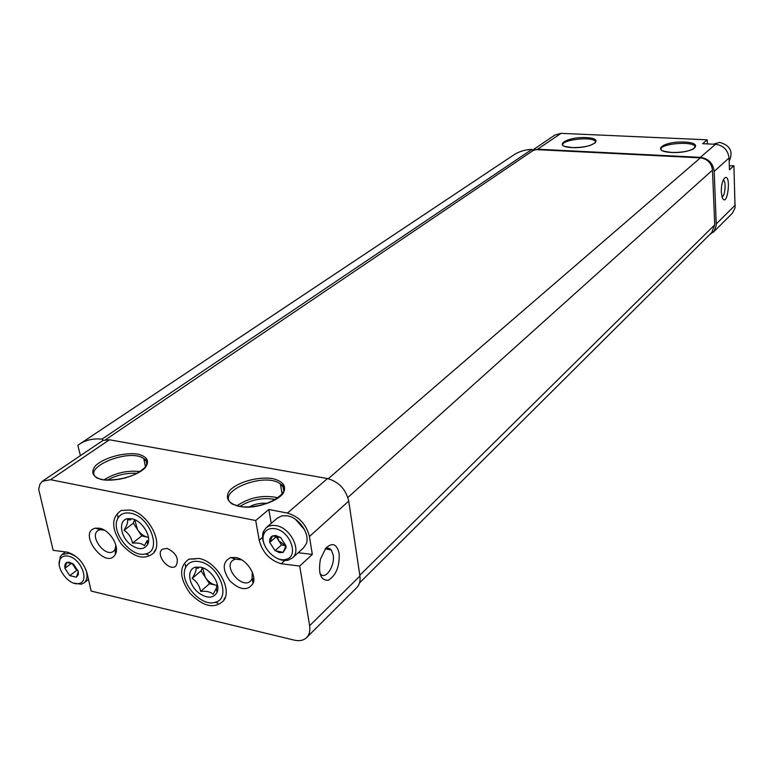 <?xml version="1.0" encoding="UTF-8"?>
<svg xmlns="http://www.w3.org/2000/svg" width="774" height="774" viewBox="0 0 774 774"><rect width="100%" height="100%" fill="white"/><g stroke="black" fill="none" stroke-linecap="round" stroke-linejoin="round"><path stroke-width="1.16" d="M64.968 568.377L64.755 565.62L65.49 563.588L66.69 562.466L68.857 562.127L73.404 564.023L78.232 571.318L78.348 574.55L76.365 577.191L69.766 575.624L64.968 568.377L69.699 575.527M68.393 556.177C64.639 555.413 61.93 556.39 60.275 559.109C54.828 567.352 69.418 586.431 78.938 583.509C89.987 581.806 81.047 558.422 68.393 556.177M73.307 564.004L66.787 562.495M78.232 571.318L73.472 564.13M76.491 577.133L78.271 571.502M69.863 575.653L76.365 577.191M66.67 562.553L64.919 568.193M269.807 542.564L269.778 542.361C269.362 539.275 270.261 537.137 272.458 535.966L275.583 535.482L280.633 537.524L285.974 545.805L286.041 547.624L283.158 552.365L279.279 552.597L275.051 550.662L269.807 542.564L274.973 550.546M275.196 528.739C269.739 527.849 265.995 529.561 263.973 533.886C258.884 544.277 274.847 562.843 285.896 559.36C299.374 556.951 290.434 531.041 275.196 528.739M280.517 537.504L272.612 535.889M285.896 545.689L280.71 537.64M283.197 552.268L285.935 545.893M275.167 550.691L283.042 552.336M272.458 535.966L269.778 542.361M129.926 509.998L121.295 510.482C111.195 517.138 111.175 528.294 121.247 543.958C133.844 557.715 144.709 560.657 153.862 552.791C163.566 541.732 147.408 512.698 129.926 509.998M199.015 558.451L188.914 559.128C178.804 566.462 179.21 577.897 190.104 593.435C203.533 606.874 214.737 609.254 223.715 600.566C232.655 589.043 216.556 561.46 199.015 558.451M167.136 548.369L162.308 549.211C154.916 554.378 169.177 572.121 175.862 566.084C179.375 559.021 176.472 553.12 167.136 548.369M236.002 557.57L230.72 557.541C222.39 561.75 222.109 569.509 229.859 580.829C239.843 590.243 247.554 591.152 252.992 583.567C256.978 575.159 246.722 559.428 236.002 557.57M99.604 528.255L95.492 528.149C76.587 532.193 106.202 571.067 115.365 554.252C119.989 546.696 109.879 529.977 99.604 528.255M271.219 523.379L268.83 509.476L287.396 513.075C298.987 516.5 306.33 524.317 309.436 536.537L312.328 554.416L299.712 566.046L281.194 563.762C269.729 560.192 262.396 552.365 259.213 540.281L255.72 520.525L50.571 479.706L109.415 439.777L327.47 478.555C338.77 481.718 345.862 489.226 348.735 501.088L359.91 576.04C360.558 580.964 359.494 584.844 356.698 587.679L306.736 637.476M299.712 566.046L309.629 625.721C310.393 630.82 309.368 634.796 306.552 637.66C303.495 640.475 299.412 641.298 294.294 640.146L91.168 591.075L87.152 573.505C83.727 562.534 77.168 555.432 67.464 552.191L53.154 550.333L38.7 489.362L39.89 484.331L42.338 481.273L50.571 479.706M268.83 509.476L255.72 520.525M339.138 553.391C339.718 566.423 336.1 575.392 328.273 580.287C320.649 580.5 318.027 573.457 320.436 559.147L325.699 548.35C332.298 542.09 336.777 543.774 339.138 553.391M532.551 150.137L554.987 134.986L561.024 133.351L707.223 139.813L702.618 143.693L715.544 144.283C723.467 145.444 727.966 150.001 729.06 157.954L729.485 169.806L733.907 165.733L735.077 207.819L732.446 213.14L713.115 232.423M533.315 150.398L537.649 149.208L700.364 157.354C708.442 158.573 713.048 163.246 714.189 171.373L716.289 225.263L714.276 231.029L709.352 234.928M241.72 559.902L235.315 559.089L232.664 560.395C223.318 567.448 242.001 589.295 250.408 581.139L252.111 578.72L252.247 572.073M105.661 439.661L534.611 149.527L700.383 157.857C707.446 158.922 711.48 163.014 712.477 170.116L714.721 224.857L711.79 232.5L359.523 582.919M721.291 192.078L722.258 197.66C727.579 209.241 731.788 171.992 724.464 178.165C722.316 180.971 721.262 185.615 721.291 192.078M733.907 165.733L729.35 165.897M707.397 143.916L707.223 139.813M513.414 155.177L513.752 154.945C519.122 151.452 525.169 149.605 531.912 149.392L102.042 439.11C93.412 438.336 86.011 439.942 79.838 443.928L513.752 154.945M80.37 455.557L77.855 445.35L79.838 443.928M42.851 480.896L103.155 440.348L102.042 439.11M532.647 150.195L531.912 149.392M103.155 440.348L109.415 439.777M119.148 479.299L126.249 477.684M154.916 551.136L154.326 552.143M249.064 506.893C254.859 503.942 260.964 502.761 267.388 503.342M104.306 530.122L100.069 529.735L97.882 530.664C89.058 536.382 105.535 558.025 113.546 551.243L115.055 549.424L115.848 545.167M721.968 196.799C725.17 196.644 726.438 181.019 723.313 180.148L723.226 180.11M325.099 549.095C327.566 547.595 329.637 547.915 331.34 550.053L333.139 554.852C335.345 566.181 324.916 581.129 320.02 573.389L319.826 573.099M312.328 554.416L298.174 552.742M284.813 560.502L281.194 563.762M295.445 519.306L304.579 529.784M76.026 556.516L69.379 553.362L62.191 554.445L60.227 556.68L59.24 564.265M73.782 583.132L81.26 584.206L83.979 582.948C87.317 580.045 87.888 575.411 85.682 569.064M292.553 557.851L303.485 547.924L306.252 543.754C310.248 534.176 299.151 517.632 287.493 515.832L282.142 515.774L277.45 518.029M275.796 557.648C280.227 560.192 284.368 561.024 288.218 560.153L292.378 558.006C301.947 550.72 290.521 527.771 276.163 525.614L272.158 525.352L268.607 526.194L266.246 527.645L263.508 531.438C262.038 535.202 262.289 539.517 264.253 544.374M729.176 161.253C733.471 151.704 730.308 145.415 719.685 142.397L713.27 144.177M281.513 544.935L278.872 540.852L285.954 545.844L281.513 544.935L275.051 550.662M277.227 536.392L278.872 540.852L276.231 536.769L269.739 542.448M276.231 536.769L276.453 536.237M77.98 570.661L76.674 570.361L69.766 575.624M76.674 570.361L72.069 563.404M71.585 563.23L64.9 568.28M72.853 563.762L74.246 566.703L77.777 570.186M155.584 549.666L154.181 551.562M131.793 518.754C142.087 520.418 152.11 536.837 147.582 544.567C144.041 549.84 138.536 549.975 131.067 544.973C120.289 537.32 117.948 520.002 127.652 518.667L131.793 518.754M147.582 544.567L147.224 540.436L144.438 545.718C142.155 543.503 138.169 542.632 132.47 543.106C131.416 537.533 128.6 533.257 124.043 530.287C126.926 525.556 128.087 522.102 127.517 519.925L130.777 519.799L127.652 518.667M130.613 513.23C149.992 516.229 162.598 551.407 145.425 553.913C130.98 558.112 110.034 530.935 117.958 518.251C120.512 513.859 124.73 512.185 130.613 513.23M148.424 537.359L147.641 537.214C143.722 536.237 140.346 533.692 137.52 529.58L141.69 535.947L148.434 537.388M134.56 519.635L133.341 523.214L137.52 529.58L134.724 519.702M133.341 523.214L124.043 530.287M141.69 535.947L132.47 543.106M148.279 542.7L147.476 543.329M225.331 597.199L223.957 599.318M200.718 567.216C211.021 569.064 220.967 584.554 216.981 592.478C213.353 598.418 207.442 598.689 199.247 593.281C188.498 585.637 186.147 568.919 195.716 567.158L200.718 567.216M217.194 584.099L216.343 588.269L213.131 594.268C210.605 591.868 206.445 590.91 200.65 591.384C199.499 585.676 196.673 581.351 192.165 578.42C195.125 573.64 196.432 570.235 196.093 568.193L198.541 568.077L195.716 567.158M199.644 561.682C219.274 565.01 231.948 599.076 214.969 602.317C200.456 607.213 178.33 580.848 185.673 567.429C188.295 562.35 192.949 560.434 199.644 561.682M217.542 585.405L215.685 585.154C211.602 584.08 208.129 581.467 205.284 577.307L209.483 583.741L217.581 585.579M202.324 567.661L201.076 570.873L205.284 577.307L202.565 567.748M201.076 570.873L192.165 578.42M209.483 583.741L200.65 591.384M217.62 590.33L216.768 591.075M238.827 506.331C228.146 503.255 224.963 498.146 229.278 490.997C237.105 482.125 257.829 476.281 272.729 478.613C283.4 481.409 286.854 486.382 283.1 493.531C275.805 502.587 254.124 508.924 238.827 506.331M101.916 479.667C92.503 476.89 90.384 472.217 95.57 465.658C104.316 457.502 124.566 452.055 138.033 454.144C147.476 456.679 149.856 461.227 145.164 467.796C136.863 476.116 115.694 481.979 101.916 479.667M287.396 513.075L327.47 478.555M309.629 625.721L359.91 576.04M309.436 536.537L348.735 501.088M714.189 171.373L729.06 157.954M700.364 157.354L715.544 144.283M537.649 149.208L561.024 133.351M671.609 152.488C650.005 151.423 663.308 140.984 684.38 142.048C705.917 142.9 693.417 153.562 671.609 152.488M571.957 147.611C551.765 146.615 566.423 136.601 586.131 137.598C606.313 138.391 592.333 148.618 571.957 147.611M716.308 223.841L735.29 205.081M328.244 478.709L700.383 157.857M347.884 497.459L712.477 170.116M359.794 575.285L714.721 224.857M146.75 464.168L146.228 461.081L143.78 458.547C146.47 459.814 147.418 461.807 146.634 464.545C145.289 466.161 147.969 466.49 135.527 474.152C124.885 478.748 114.039 480.615 103 479.745L97.427 478.235C79.877 468.251 129.268 447.72 143.78 458.547L143.8 458.556M595.438 142.59L595.361 141.536L595.274 142.803L590.281 145.406C585.183 146.915 579.136 147.641 572.131 147.573C565.214 146.615 562.195 145.957 563.056 145.589C558.799 140.084 592.681 135.847 595.361 141.536L595.574 142.348M695.091 147.553L695.052 146.538L693.823 148.705C688.783 151.356 681.43 152.604 671.764 152.449C657.784 150.649 662.747 149.992 661.248 149.992C657.223 144.022 692.682 140.404 695.052 146.538L695.207 147.331M103.91 479.87C115.103 472.914 127.159 470.157 140.094 471.569M107.383 480.141C116.71 474.984 126.617 472.711 137.124 473.34M282.084 493.918L280.42 484.002C295.842 490.997 262.328 511.43 239.834 506.389L232.471 504.126C213.508 492.225 264.718 471.221 280.42 484.002L283.158 487.107L283.681 490.793M236.96 505.79C249.625 497.276 263.334 494.605 278.108 497.788M239.93 506.399C251.018 499.569 262.908 497.256 275.602 499.482M252.576 581.235L253.746 580.307M252.605 581.438L253.717 580.635M262.579 537.369L259.213 540.281M69.583 562.737L68.857 562.127M77.922 573.621L78.348 574.55M276.26 536.208L275.583 535.482M285.606 547.073L286.041 547.624M253.756 578.149L252.256 579.494M143.78 458.547L145.454 466.712M252.488 580.8L253.775 579.852M100.726 528.545L99.43 529.513M116.429 549.008L115.094 550.043M100.069 529.735L95.492 528.149M115.055 549.424L115.365 554.252M235.315 559.089L230.72 557.541M252.111 578.72L252.992 583.567M331.34 550.053L325.496 548.853M195.59 558.934L188.914 559.128M65.558 551.939L62.191 554.445M88.507 579.426L83.979 582.948M78.938 583.509L81.26 584.206M60.275 559.109L60.227 556.68M277.624 517.883L266.246 527.645M285.896 559.36L288.218 560.153M263.973 533.886L263.508 531.438M145.425 553.913L148.327 554.871M117.958 518.251L117.774 515.194M223.909 599.55L224.673 598.883M216.352 588.269L216.981 592.478M214.969 602.317L217.9 603.178M185.673 567.429L185.305 564.362"/></g></svg>

